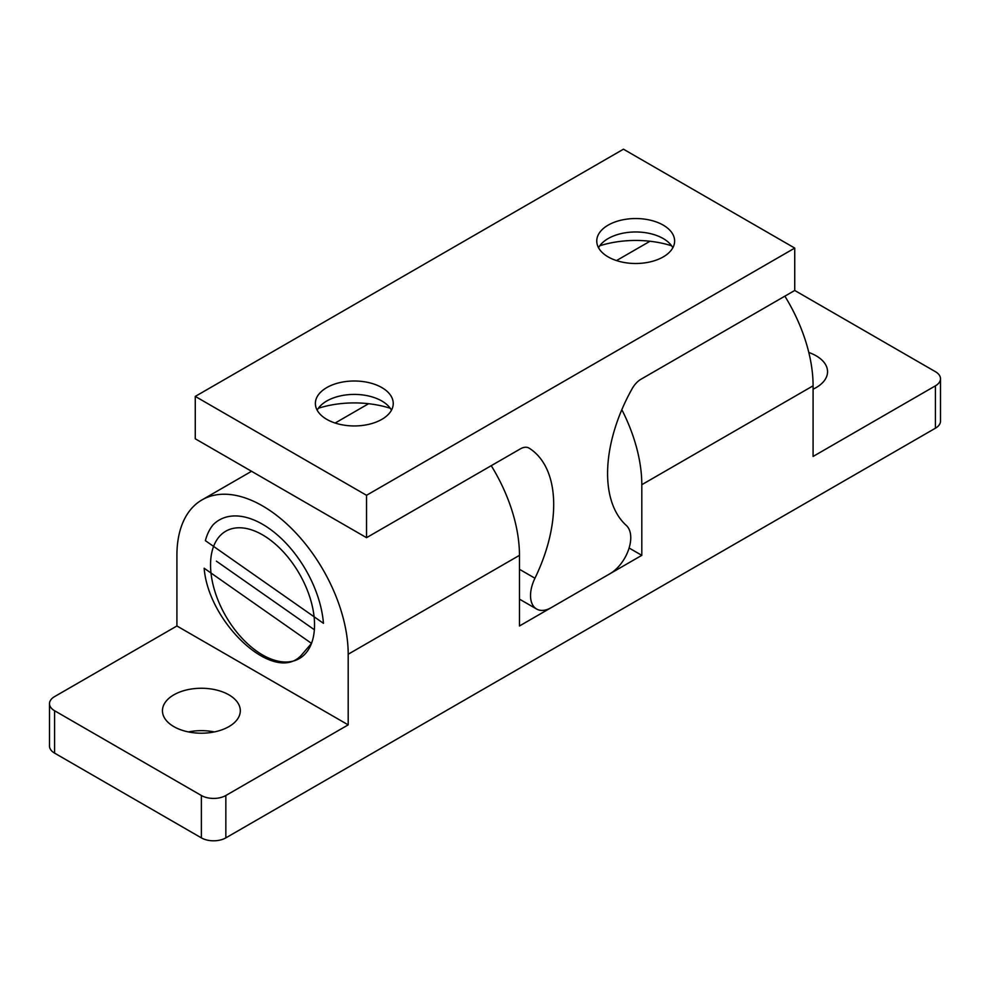 <?xml version="1.0" encoding="UTF-8"?>
<svg xmlns="http://www.w3.org/2000/svg" width="990" height="990" viewBox="0 0 990 990"><rect width="100%" height="100%" fill="white"/><g stroke="black" fill="none" stroke-linecap="round" stroke-linejoin="round"><path stroke-width="1.49" d="M813.087 389.181A38.932 22.473 0 0 0 827.553 371.696A38.932 22.473 0 0 0 816.144 355.806A38.932 22.473 0 0 0 808.805 352.477M228.9 694.844A38.932 22.473 0 0 0 186.479 689.968A38.932 22.473 0 0 0 162.447 710.733A38.932 22.473 0 0 0 201.378 733.206A38.932 22.473 0 0 0 240.31 710.733A38.932 22.473 0 0 0 228.9 694.844M214.347 731.932A38.932 22.473 0 0 0 188.409 731.932M262.548 534.86A73.532 42.459 -120 0 0 225.782 531.209A73.532 42.459 -120 0 0 225.782 616.126A73.532 42.459 -120 0 0 299.314 658.573A73.532 42.459 -120 0 0 310.588 599.655A73.532 42.459 -120 0 0 262.548 534.86M348.195 724.866L176.913 625.977L176.913 555.341A121.114 69.919 60 0 1 201.997 499.9A121.114 69.919 60 0 1 295.317 532.348A121.114 69.919 60 0 1 348.195 654.229L348.195 724.866L225.844 795.502L225.844 837.874A17.3 9.987 180 0 1 201.378 837.874L201.378 795.502A17.3 9.987 0 0 0 225.844 795.502M348.195 654.229L519.465 555.341A121.114 69.919 -120 0 0 491.25 465.684M621.831 409.674A121.114 69.919 60 0 1 641.805 484.704L641.805 555.341L519.465 625.977L519.465 555.341M784.872 296.159A121.114 69.919 60 0 1 813.087 385.815L813.087 456.452L935.426 385.828A17.3 9.987 0 0 0 940.5 378.762A17.3 9.987 0 0 0 935.426 371.696L794.735 290.466L640.976 379.244A17.3 9.987 120 0 0 632.14 388.699A124.938 72.134 120 0 0 626.336 525.467A29.415 16.979 -60 0 1 628.65 549.45A29.415 16.979 -60 0 1 609.951 573.73L551.331 607.588A29.415 16.979 -60 0 1 536.617 609.036A29.415 16.979 -60 0 1 534.947 578.234A124.95 72.146 120 0 0 529.143 448.161A17.3 9.987 120 0 0 528.957 448.049A17.3 9.987 120 0 0 520.307 448.903L366.535 537.681L366.535 495.297L794.735 248.082L794.735 290.466M629.108 548.014L641.805 555.341M176.913 625.977L54.574 696.613A17.3 9.987 0 0 0 49.5 703.68A17.3 9.987 0 0 0 54.574 710.733L201.378 795.502M54.574 710.733L54.574 753.118A17.3 9.987 180 0 1 49.5 746.052L49.5 703.68M54.574 753.118L201.378 837.874M225.844 837.874L935.426 428.2L935.426 385.828M940.5 378.762L940.5 421.134A17.3 9.987 180 0 1 935.426 428.2M598.542 247.735A38.932 22.473 180 0 1 608.169 238.553L608.169 238.553A38.932 22.473 180 0 1 663.226 238.553A38.932 22.473 180 0 1 672.841 247.735M599.767 245.792A74.398 42.954 180 0 1 671.628 245.792M608.169 225.126A38.932 22.473 180 0 1 650.591 220.25A38.932 22.473 180 0 1 674.623 241.016A38.932 22.473 180 0 1 635.691 263.501A38.932 22.473 180 0 1 596.76 241.016A38.932 22.473 180 0 1 608.169 225.126M317.159 410.182A38.932 22.473 180 0 1 326.774 401A38.932 22.473 180 0 1 381.831 401A38.932 22.473 180 0 1 391.458 410.182M326.774 387.585A38.932 22.473 180 0 1 369.208 382.709A38.932 22.473 180 0 1 393.24 403.475A38.932 22.473 180 0 1 354.309 425.947A38.932 22.473 180 0 1 315.377 403.475A38.932 22.473 180 0 1 326.774 387.585M318.372 408.251A74.398 42.954 180 0 1 390.233 408.251M366.535 537.681L195.265 438.793L195.265 396.408L623.465 149.193L794.735 248.082M195.265 396.408L366.535 495.297M204.15 568.223L311.528 643.401L301.591 654.947C275.133 685.117 208.568 623.712 204.15 568.223M213.271 524.601A86.514 49.946 60 0 1 278.821 536.209A86.514 49.946 60 0 1 323.445 623.316L205.388 540.664A85.808 49.537 -120 0 1 213.271 524.601M216.389 561.157L314.375 629.751M641.805 484.704L813.087 385.815M519.465 569.3L534.947 578.234M201.997 499.9L251.547 471.289M335.127 423.039L368.602 403.71M616.51 260.58L649.997 241.251M519.465 599.136L536.617 609.036"/></g></svg>

